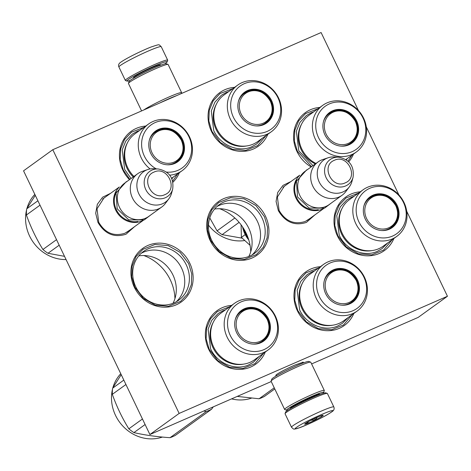 <?xml version="1.0" encoding="UTF-8"?>
<svg xmlns="http://www.w3.org/2000/svg" width="471" height="471" viewBox="0 0 471 471"><rect width="100%" height="100%" fill="white"/><g stroke="black" fill="none" stroke-linecap="round" stroke-linejoin="round"><path stroke-width="0.71" d="M276.501 375.475L275.741 375.334L276.701 374.439C280.551 371.872 286.533 368.781 294.64 365.155L303.271 362.146L302.906 362.829M134.559 226.657L126.028 234.217C114.206 237.955 104.856 234.034 97.98 222.447L95.695 213.257L97.344 204.279L102.613 197.196L110.508 193.363M129.448 230.343L124.909 233.245C113.87 236.736 105.145 233.074 98.722 222.265L97.02 208.783L103.956 197.991L105.404 197.049M314.934 214.858L306.403 222.418C294.581 226.157 285.232 222.235 278.355 210.649L276.071 201.458L277.719 192.48L282.989 185.397L290.89 181.565M309.83 218.544L305.285 221.447C294.251 224.938 285.52 221.276 279.097 210.466L277.395 196.984L284.331 186.192L285.779 185.25M393.921 238.444A33.005 30.103 -125.8 0 1 366.45 255.8A33.005 30.103 -125.8 0 1 337.413 235.883A33.005 30.103 -125.8 0 1 360.256 191.832M311.143 166.934A33.005 30.103 -125.8 0 1 296.983 151.497A33.005 30.103 -125.8 0 1 319.827 107.441M353.491 154.052A33.005 30.103 -125.8 0 1 348.728 161.818M267.881 134.235A33.005 30.103 -125.8 0 1 240.381 151.344A33.005 30.103 -125.8 0 1 211.473 131.433A33.005 30.103 -125.8 0 1 234.57 87.365M353.845 313.445A33.005 30.103 -125.8 0 1 326.362 330.677A33.005 30.103 -125.8 0 1 297.389 310.766A33.005 30.103 -125.8 0 1 320.368 266.698M129.49 179.651A33.005 30.103 -125.8 0 1 122.86 170.131A33.005 30.103 -125.8 0 1 145.704 126.075M179.363 172.686A33.005 30.103 -125.8 0 1 172.934 182.224M265.285 352.02A33.005 30.103 -125.8 0 1 237.814 369.376A33.005 30.103 -125.8 0 1 208.777 349.458A33.005 30.103 -125.8 0 1 231.62 305.402M134.329 287.257A33.005 30.103 -125.8 0 1 147.806 245.497A33.005 30.103 -125.8 0 1 189.713 263.071A33.005 30.103 -125.8 0 1 176.236 304.831A33.005 30.103 -125.8 0 1 134.329 287.257M210.125 240.445A33.005 30.103 -125.8 0 1 223.601 198.685A33.005 30.103 -125.8 0 1 265.509 216.26A33.005 30.103 -125.8 0 1 252.032 258.026A33.005 30.103 -125.8 0 1 210.125 240.445M406.72 211.255L447.45 296.259L179.151 413.42L52.793 149.701L321.098 32.54L358.472 110.55M366.291 126.864L398.908 194.935M186.275 264.849A30.067 27.424 54.2 0 0 143.437 251.49A30.067 27.424 54.2 0 0 135.813 286.886A30.067 27.424 -125.8 0 0 178.65 300.245A30.067 27.424 -125.8 0 0 186.275 264.849M262.07 218.044A30.067 27.424 54.2 0 0 219.233 204.685A30.067 27.424 54.2 0 0 211.609 240.075A30.067 27.424 -125.8 0 0 254.446 253.433A30.067 27.424 -125.8 0 0 262.07 218.044M179.151 413.42L149.902 434.539L23.55 170.826L52.793 149.701M447.45 296.259L418.207 317.383L311.602 363.93M271.249 381.551L149.902 434.539M176.225 301.793A30.067 27.424 -125.8 0 0 181.618 268.211A30.067 27.424 54.2 0 0 141.212 253.31M252.02 254.982A30.067 27.424 -125.8 0 0 257.413 221.405A30.067 27.424 54.2 0 0 217.007 206.498M219.645 208.724A44.739 40.806 -125.8 0 1 246.109 233.086A44.739 40.806 -125.8 0 1 250.737 251.779M143.849 255.535A44.739 40.806 -125.8 0 1 170.314 279.898A44.739 40.806 -125.8 0 1 174.941 298.585M173.01 303.306A32.193 29.367 -125.8 0 0 172.951 274.987A32.193 29.367 54.2 0 0 138.762 255.883M248.806 256.495A32.193 29.367 -125.8 0 0 248.747 228.176A32.193 29.367 54.2 0 0 214.558 209.071M134.777 287.145L131.686 276.724L132.121 266.144L136.013 256.642L142.919 249.336L154.877 244.502L168.147 245.591L180.181 252.397L188.683 263.607L191.768 274.028L191.338 284.608L187.44 294.11L180.534 301.416L168.577 306.25L155.312 305.161L143.272 298.355L134.777 287.145M263.601 353.232L254.982 363.618L243.03 368.452L229.76 367.362L217.72 360.556L209.224 349.347L206.139 338.926L206.569 328.346L210.466 318.843L217.372 311.537L229.936 306.621M264.478 216.795L267.563 227.216L267.134 237.802L263.236 247.299L256.33 254.605L244.372 259.439L231.108 258.349L219.068 251.549L210.572 240.334L207.481 229.913L207.917 219.333L211.809 209.83L218.715 202.524L230.672 197.69L243.943 198.78L255.977 205.586L264.478 216.795M266.174 135.465L257.678 145.592L245.721 150.426L232.456 149.336L220.416 142.536L211.915 131.327L208.83 120.9L209.259 110.32L213.157 100.823L220.063 93.517L232.91 88.566M129.861 179.386L123.302 170.019L120.217 159.598L120.647 149.013L124.544 139.516L131.45 132.21L144.02 127.294M177.685 173.905L172.686 181.141M311.578 166.622L297.431 151.385L294.34 140.959L294.775 130.379L298.667 120.882L305.573 113.576L318.143 108.66M351.808 155.271L348.028 161.159M352.149 314.669L343.595 324.919L331.643 329.753L318.372 328.664L306.333 321.864L297.837 310.654L294.752 300.227L295.182 289.647L299.079 280.151L305.985 272.844L318.696 267.905M392.237 239.657L383.618 250.042L371.666 254.876L358.396 253.787L346.362 246.987L337.86 235.771L334.775 225.35L335.205 214.77L339.102 205.274L346.008 197.967L358.578 193.045M323.112 208.712A20.536 18.728 -125.8 0 1 322.111 209.189A20.536 18.728 54.2 0 1 297.737 201.199A20.536 18.728 54.2 0 1 299.291 175.73M296.883 179.987A19.947 18.192 54.2 0 0 298.714 201.241A19.947 18.192 54.2 0 0 318.314 209.666M342.058 195.265L329.094 204.632A20.536 18.728 -125.8 0 1 325.914 206.445A20.536 18.728 54.2 0 1 300.786 197.272A20.536 18.728 54.2 0 1 305.049 171.338L318.013 161.971A20.536 18.728 54.2 0 0 313.751 187.911A20.536 18.728 54.2 0 0 338.879 197.078A20.536 18.728 -125.8 0 0 342.058 195.265A20.536 18.728 -125.8 0 0 345.749 191.638L349.247 186.975A18.734 17.086 -125.8 0 1 342.982 191.938A18.734 17.086 54.2 0 1 319.191 181.965A18.734 17.086 54.2 0 1 326.845 158.256A18.734 17.086 -125.8 0 1 328.146 157.756A18.734 17.086 -125.8 0 1 334.363 156.943L338.614 157.19A15.384 14.036 54.2 0 0 332.438 158.268A15.384 14.036 54.2 0 0 326.15 177.738A15.384 14.036 54.2 0 0 345.69 185.933A15.384 14.036 54.2 0 0 353.079 177.214L351.978 181.329A18.734 17.086 -125.8 0 1 349.247 186.975M318.013 161.971A20.536 18.728 54.2 0 1 321.193 160.158A20.536 18.728 -125.8 0 1 322.617 159.61L328.146 157.756M142.737 220.51A20.536 18.728 -125.8 0 1 141.736 220.987A20.536 18.728 54.2 0 1 117.361 212.998A20.536 18.728 54.2 0 1 118.916 187.529M116.502 191.785A19.947 18.192 54.2 0 0 118.339 213.039A19.947 18.192 54.2 0 0 137.938 221.464M161.683 207.063L148.718 216.43A20.536 18.728 -125.8 0 1 145.539 218.244A20.536 18.728 54.2 0 1 120.411 209.071A20.536 18.728 54.2 0 1 124.674 183.137L137.638 173.77A20.536 18.728 54.2 0 0 133.375 199.71A20.536 18.728 54.2 0 0 158.503 208.877A20.536 18.728 -125.8 0 0 161.683 207.063A20.536 18.728 -125.8 0 0 165.374 203.437L168.871 198.774A18.734 17.086 -125.8 0 1 162.601 203.737A18.734 17.086 54.2 0 1 138.815 193.764A18.734 17.086 54.2 0 1 146.463 170.055A18.734 17.086 -125.8 0 1 147.77 169.554A18.734 17.086 -125.8 0 1 153.988 168.742L158.238 168.983A15.384 14.036 54.2 0 0 152.056 170.066A15.384 14.036 54.2 0 0 145.774 189.536A15.384 14.036 54.2 0 0 165.315 197.732A15.384 14.036 54.2 0 0 172.704 189.012L171.597 193.128A18.734 17.086 -125.8 0 1 168.871 198.774M137.638 173.77A20.536 18.728 54.2 0 1 140.817 171.956A20.536 18.728 -125.8 0 1 142.242 171.409L147.77 169.554M241.099 224.844L241.376 237.378L250.06 245.32M245.103 234.688L241.376 237.378M60.959 248.906L61.201 249.4M130.043 80.482A22.296 1.778 -25.6 0 1 127.04 81.089A22.296 1.778 -25.6 0 1 128.318 79.522A22.296 1.778 -25.6 0 1 154.435 66.005A22.296 1.778 -25.6 0 1 167.128 61.878A22.296 1.778 -25.6 0 1 165.733 63.185A22.296 1.778 -25.6 0 1 164.779 63.838M127.04 81.089L125.486 80.541A23.468 1.866 -25.6 0 1 125.357 80.441A23.468 1.866 -25.6 0 1 126.829 78.898A23.468 1.866 -25.6 0 1 154.317 64.668A23.468 1.866 -25.6 0 1 167.682 60.158A23.468 1.866 -25.6 0 1 167.682 60.329L167.128 61.878M333.839 406.95L327.392 393.497A23.468 1.866 154.4 0 0 327.263 393.397L325.702 392.855A22.296 1.778 154.4 0 0 313.133 397.236A22.296 1.778 154.4 0 0 287.016 410.753A22.296 1.778 154.4 0 0 285.62 412.06L285.067 413.615A23.468 1.866 154.4 0 0 285.061 413.779L291.508 427.232C294.304 429.735 292.774 429.576 299.444 427.774C307.981 424.777 326.756 415.587 331.619 411.942C333.88 410.653 334.622 408.987 333.839 406.95A23.468 1.866 154.4 0 0 316.247 413.35A23.468 1.866 154.4 0 0 292.98 425.69A23.468 1.866 154.4 0 0 291.508 427.232M327.263 393.397A23.468 1.866 154.4 0 0 314.027 398.007A23.468 1.866 154.4 0 0 286.539 412.237A23.468 1.866 154.4 0 0 285.067 413.615M296.706 427.25C286.833 434.074 323.43 418.095 331.166 412.202C341.033 405.378 304.443 421.357 296.706 427.25M305.32 423.488A10.268 0.818 154.4 0 0 304.678 424.088A10.268 0.818 154.4 0 0 312.008 421.527A10.268 0.818 154.4 0 0 322.553 415.964A10.268 0.818 154.4 0 0 323.135 415.245A10.268 0.818 154.4 0 0 315.134 418.26A10.268 0.818 154.4 0 0 305.32 423.488M306.179 422.917L306.703 423.606L308.947 421.333M310.895 420.315L315.229 419.885L317.366 417.253M320.61 415.922L322.417 415.911L322.058 415.428M315.229 419.885L314.575 418.519M306.703 423.606L306.327 422.823M141.588 110.926L128.448 83.497A22.002 1.754 -25.6 0 1 128.448 83.343L129.136 81.401A20.536 1.637 -25.6 0 1 133.47 78.251A20.536 1.637 -25.6 0 1 159.587 65.616A20.536 1.637 -25.6 0 1 166.057 63.709L168.006 64.392A22.002 1.754 -25.6 0 1 168.129 64.486L181.647 92.705A22.002 1.754 -25.6 0 1 181.647 92.858L181.406 93.541M128.448 83.343A22.002 1.754 -25.6 0 1 133.093 79.97A22.002 1.754 -25.6 0 1 161.07 66.429A22.002 1.754 -25.6 0 1 168.006 64.392M143.761 109.979A22.002 1.754 -25.6 0 1 146.611 108.183A22.002 1.754 -25.6 0 1 174.588 94.647A22.002 1.754 -25.6 0 1 181.647 92.705M160.075 102.855A20.536 1.637 -25.6 0 1 174.37 96.473A20.536 1.637 -25.6 0 1 176.749 95.578M322.706 393.456A20.536 1.637 154.4 0 0 323.606 392.537A20.536 1.637 154.4 0 0 311.914 396.335A20.536 1.637 154.4 0 0 287.858 408.793A20.536 1.637 154.4 0 0 286.686 410.229A20.536 1.637 154.4 0 0 287.969 410.1M323.606 392.537L324.295 390.6A22.002 1.754 154.4 0 0 324.301 390.441A22.002 1.754 154.4 0 0 311.773 394.669A22.002 1.754 154.4 0 0 285.997 408.01A22.002 1.754 154.4 0 0 284.619 409.452A22.002 1.754 154.4 0 0 284.743 409.552L286.686 410.229M319.644 394.545A16.279 1.295 154.4 0 0 319.679 394.162A16.279 1.295 154.4 0 0 310.501 397.359A16.279 1.295 154.4 0 0 291.431 407.232A16.279 1.295 154.4 0 0 290.413 408.186A16.279 1.295 154.4 0 0 290.737 408.398M324.301 390.441L310.783 362.223A22.002 1.754 154.4 0 0 310.66 362.128L308.711 361.451A20.536 1.637 154.4 0 0 297.13 365.484A20.536 1.637 154.4 0 0 273.08 377.936A20.536 1.637 154.4 0 0 271.791 379.137L271.102 381.08A22.002 1.754 154.4 0 0 271.096 381.239L284.619 409.452M310.66 362.128A22.002 1.754 154.4 0 0 298.249 366.45A22.002 1.754 154.4 0 0 272.479 379.791A22.002 1.754 154.4 0 0 271.102 381.08M133.952 176.437A28.749 26.223 -125.8 0 1 134.983 133.817L148.536 124.032A28.749 26.223 -125.8 0 1 152.987 121.494A28.749 26.223 54.2 0 1 188.165 134.329A28.749 26.223 54.2 0 1 182.2 170.643L171.638 178.268M155.047 131.815A18.628 16.991 -125.8 0 1 157.638 130.379A18.628 16.991 -125.8 0 1 172.298 131.038M149.331 140.317A18.628 16.991 -125.8 0 1 155.336 131.603A18.628 16.991 -125.8 0 1 158.221 129.955A18.628 16.991 54.2 0 1 181.017 138.274A18.628 16.991 54.2 0 1 177.149 161.806A18.628 16.991 54.2 0 1 174.27 163.449A18.628 16.991 -125.8 0 1 166.987 164.768M183.013 145.88A18.628 16.991 -125.8 0 1 176.855 162.012M174.794 163.449A18.94 17.28 54.2 0 0 182.53 139.481A18.94 17.28 54.2 0 0 158.474 129.39A18.94 17.28 54.2 0 0 149.378 140.123A18.94 17.28 54.2 0 0 167.187 164.779A18.94 17.28 54.2 0 0 174.794 163.449M166.587 172.092A26.547 24.215 54.2 0 0 178.067 170.284A26.547 24.215 54.2 0 0 188.912 136.696A26.547 24.215 54.2 0 0 155.2 122.554A26.547 24.215 54.2 0 0 141.606 144.797A26.547 24.215 54.2 0 0 156.29 168.871M169.725 175.171A28.749 26.223 -125.8 0 0 177.75 173.181A28.749 26.223 54.2 0 0 182.2 170.643M150.119 168.959A28.749 26.223 -125.8 0 1 148.536 124.032M133.24 176.949A28.06 25.593 -125.8 0 1 127.358 142.925M131.056 178.521L124.685 169.513L122.201 149.855L125.845 140.959L132.31 134.123L136.967 131.462L139.599 130.485M173.263 177.096L171.897 178.839M64.521 256.336L47.977 253.286A44.003 40.135 -125.8 0 1 42.92 249.489C36.302 238.797 30.792 227.305 26.4 215.006A44.003 40.135 -125.8 0 1 26.694 208.865L35.29 195.324M47.977 253.286L59.181 245.197M42.92 249.489L56.532 239.662M26.4 215.006L40.006 205.173M26.694 208.865L37.898 200.776M66.064 259.556A38.869 35.455 -125.8 0 1 26.594 209.783M26.941 208.465A38.869 35.455 -125.8 0 1 34.836 194.382M152.033 152.792A17.409 15.879 -125.8 0 1 159.145 130.767A17.409 15.879 -125.8 0 1 181.247 140.034A17.409 15.879 54.2 0 1 174.14 162.065A17.409 15.879 54.2 0 1 152.033 152.792M149.366 140.193A18.186 16.591 -125.8 0 1 155.024 132.375C165.78 126.758 174.535 129.325 181.3 140.07C184.838 148.754 183.178 156.019 176.319 161.859A18.186 16.591 54.2 0 1 167.117 164.773M151.597 135.442A17.892 16.32 -125.8 0 1 152.698 134.447M172.333 164.149A17.892 16.32 54.2 0 0 173.622 163.419M250.119 362.293A28.749 26.223 -125.8 0 1 214.935 349.458A28.749 26.223 -125.8 0 1 220.905 313.144L234.452 303.359A28.749 26.223 -125.8 0 1 238.903 300.822A28.749 26.223 54.2 0 1 274.087 313.657A28.749 26.223 54.2 0 1 268.117 349.971L254.57 359.756A28.749 26.223 54.2 0 1 250.119 362.293M240.969 311.143A18.628 16.991 -125.8 0 1 243.554 309.706A18.628 16.991 -125.8 0 1 258.214 310.365M235.247 319.644A18.628 16.991 -125.8 0 1 241.258 310.931A18.628 16.991 -125.8 0 1 244.143 309.282A18.628 16.991 54.2 0 1 266.939 317.601A18.628 16.991 54.2 0 1 263.071 341.134A18.628 16.991 54.2 0 1 260.186 342.776A18.628 16.991 -125.8 0 1 252.909 344.095M268.935 325.214A18.628 16.991 -125.8 0 1 262.777 341.34M260.71 342.776A18.94 17.28 54.2 0 0 268.446 318.808A18.94 17.28 54.2 0 0 244.396 308.723A18.94 17.28 54.2 0 0 235.3 319.45A18.94 17.28 54.2 0 0 253.11 344.107A18.94 17.28 54.2 0 0 260.71 342.776M241.123 301.882A26.547 24.215 54.2 0 0 230.278 335.476A26.547 24.215 54.2 0 0 263.99 349.612A26.547 24.215 54.2 0 0 274.829 316.023A26.547 24.215 54.2 0 0 241.123 301.882M234.452 303.359A28.749 26.223 -125.8 0 0 228.488 339.668A28.749 26.223 -125.8 0 0 263.672 352.508A28.749 26.223 54.2 0 0 268.117 349.971M243.525 364.13A28.06 25.593 -125.8 0 1 215.759 352.326A28.06 25.593 -125.8 0 1 213.281 322.252M259.18 356.423L253.439 362.199L248.788 364.854C235.482 371.113 217.178 363.435 210.608 348.84L208.117 329.182L211.767 320.286L218.232 313.45L222.883 310.795L225.515 309.812M213.251 406.879L211.579 409.211L175.389 435.351A44.003 40.135 -125.8 0 1 172.763 436.623A44.003 40.135 -125.8 0 1 170.037 437.689L206.227 411.548L203.784 411.012M211.579 409.211A44.003 40.135 -125.8 0 1 208.953 410.482A44.003 40.135 -125.8 0 1 206.227 411.548M170.037 437.689C156.872 436.8 144.827 435.11 133.899 432.613A44.003 40.135 -125.8 0 1 128.842 428.816C122.219 418.13 116.714 406.632 112.316 394.333A44.003 40.135 -125.8 0 1 112.616 388.192L121.206 374.651M133.899 432.613L145.103 424.524M128.842 428.816L142.448 418.99M112.316 394.333L125.928 384.501M112.616 388.192L123.82 380.103M162.395 437.064A38.869 35.455 -125.8 0 1 124.403 427.668A38.869 35.455 -125.8 0 1 112.516 389.117M112.857 387.792A38.869 35.455 -125.8 0 1 120.759 373.709M237.955 332.12A17.409 15.879 -125.8 0 1 245.061 310.095A17.409 15.879 -125.8 0 1 267.169 319.367A17.409 15.879 54.2 0 1 260.057 341.393A17.409 15.879 54.2 0 1 237.955 332.12M235.282 319.521A18.186 16.591 -125.8 0 1 240.94 311.702C251.697 306.085 260.457 308.652 267.222 319.397C270.76 328.087 269.1 335.352 262.241 341.192A18.186 16.591 54.2 0 1 253.033 344.101M237.519 314.769A17.892 16.32 -125.8 0 1 238.614 313.774M258.249 343.477A17.892 16.32 54.2 0 0 259.539 342.747M253.268 144.108A28.749 26.223 -125.8 0 1 218.091 131.268A28.749 26.223 -125.8 0 1 224.055 94.959L237.608 85.169A28.749 26.223 -125.8 0 1 242.053 82.631A28.749 26.223 54.2 0 1 277.236 95.472A28.749 26.223 54.2 0 1 271.272 131.786L257.719 141.571A28.749 26.223 54.2 0 1 253.268 144.108M244.119 92.958A18.628 16.991 -125.8 0 1 246.71 91.521A18.628 16.991 -125.8 0 1 261.364 92.181M238.403 101.459A18.628 16.991 -125.8 0 1 244.408 92.74A18.628 16.991 -125.8 0 1 247.293 91.097A18.628 16.991 54.2 0 1 270.089 99.416A18.628 16.991 54.2 0 1 266.221 122.943A18.628 16.991 54.2 0 1 263.336 124.591A18.628 16.991 -125.8 0 1 256.059 125.91M272.085 107.023A18.628 16.991 -125.8 0 1 265.927 123.155M263.866 124.591A18.94 17.28 54.2 0 0 271.602 100.623A18.94 17.28 54.2 0 0 247.546 90.532A18.94 17.28 54.2 0 0 238.45 101.265A18.94 17.28 54.2 0 0 256.259 125.922A18.94 17.28 54.2 0 0 263.866 124.591M244.272 83.697A26.547 24.215 54.2 0 0 233.428 117.291A26.547 24.215 54.2 0 0 267.139 131.427A26.547 24.215 54.2 0 0 277.978 97.833A26.547 24.215 54.2 0 0 244.272 83.697M237.608 85.169A28.749 26.223 -125.8 0 0 231.638 121.483A28.749 26.223 -125.8 0 0 266.822 134.323A28.749 26.223 54.2 0 0 271.272 131.786M246.674 145.945A28.06 25.593 -125.8 0 1 218.909 134.135A28.06 25.593 -125.8 0 1 216.43 104.067M262.329 138.239L256.589 144.014L251.938 146.669C238.632 152.928 220.334 145.251 213.757 130.655L211.273 110.991L214.917 102.101L221.382 95.26L226.033 92.604L228.665 91.627M241.105 113.935A17.409 15.879 -125.8 0 1 248.217 91.91A17.409 15.879 -125.8 0 1 270.319 101.177A17.409 15.879 54.2 0 1 263.212 123.208A17.409 15.879 54.2 0 1 241.105 113.935M238.438 101.336A18.186 16.591 -125.8 0 1 244.09 93.511C254.846 87.9 263.607 90.461 270.372 101.206C273.91 109.896 272.25 117.161 265.391 123.002A18.186 16.591 54.2 0 1 256.189 125.916M240.669 96.579A17.892 16.32 -125.8 0 1 241.77 95.589M261.399 125.286A17.892 16.32 54.2 0 0 262.688 124.556M339.161 323.377A28.749 26.223 -125.8 0 1 303.978 310.536A28.749 26.223 -125.8 0 1 309.947 274.228L323.495 264.437A28.749 26.223 -125.8 0 1 327.946 261.9A28.749 26.223 54.2 0 1 363.129 274.74A28.749 26.223 54.2 0 1 357.159 311.054L343.612 320.839A28.749 26.223 54.2 0 1 339.161 323.377M330.012 272.226A18.628 16.991 -125.8 0 1 332.597 270.79A18.628 16.991 -125.8 0 1 347.257 271.449M324.289 280.728A18.628 16.991 -125.8 0 1 330.301 272.008A18.628 16.991 -125.8 0 1 333.185 270.366A18.628 16.991 54.2 0 1 355.982 278.685A18.628 16.991 54.2 0 1 352.114 302.211A18.628 16.991 54.2 0 1 349.229 303.86A18.628 16.991 -125.8 0 1 341.946 305.179M357.978 286.291A18.628 16.991 -125.8 0 1 351.819 302.423M349.753 303.86A18.94 17.28 54.2 0 0 357.489 279.892A18.94 17.28 54.2 0 0 333.439 269.801A18.94 17.28 54.2 0 0 324.342 280.533A18.94 17.28 54.2 0 0 342.152 305.19A18.94 17.28 54.2 0 0 349.753 303.86M330.165 262.965A26.547 24.215 54.2 0 0 319.32 296.559A26.547 24.215 54.2 0 0 353.032 310.695A26.547 24.215 54.2 0 0 363.871 277.101A26.547 24.215 54.2 0 0 330.165 262.965M323.495 264.437A28.749 26.223 -125.8 0 0 317.531 300.751A28.749 26.223 -125.8 0 0 352.714 313.592A28.749 26.223 54.2 0 0 357.159 311.054M332.567 325.214A28.06 25.593 -125.8 0 1 304.802 313.403A28.06 25.593 -125.8 0 1 302.323 283.336M348.222 317.507L342.482 323.283L337.831 325.938C324.525 332.196 306.221 324.519 299.65 309.924L297.16 290.26L300.81 281.37L307.275 274.528L311.926 271.873L314.557 270.896M274.793 388.946L264.431 396.429A44.003 40.135 -125.8 0 1 261.805 397.701A44.003 40.135 -125.8 0 1 259.079 398.766L274.246 387.81M259.079 398.766L237.225 396.411M251.437 398.148A38.869 35.455 -125.8 0 1 231.573 398.878M326.998 293.203A17.409 15.879 -125.8 0 1 334.104 271.178A17.409 15.879 -125.8 0 1 356.211 280.445A17.409 15.879 54.2 0 1 349.099 302.476A17.409 15.879 54.2 0 1 326.998 293.203M324.325 280.604A18.186 16.591 -125.8 0 1 329.983 272.78C340.739 267.169 349.5 269.73 356.264 280.475C359.803 289.165 358.143 296.43 351.284 302.27A18.186 16.591 54.2 0 1 342.076 305.184M326.562 275.847A17.892 16.32 -125.8 0 1 327.657 274.858M347.292 304.554A17.892 16.32 54.2 0 0 348.581 303.824M315.97 163.449A28.749 26.223 -125.8 0 1 299.114 140.146A28.749 26.223 -125.8 0 1 309.111 115.183L322.659 105.392A28.749 26.223 -125.8 0 1 327.11 102.855A28.749 26.223 54.2 0 1 362.293 115.695A28.749 26.223 54.2 0 1 356.323 152.009L345.885 159.551M329.17 113.181A18.628 16.991 -125.8 0 1 331.761 111.745A18.628 16.991 -125.8 0 1 346.421 112.404M323.453 121.683A18.628 16.991 -125.8 0 1 329.464 112.963A18.628 16.991 -125.8 0 1 332.343 111.321A18.628 16.991 54.2 0 1 355.14 119.64A18.628 16.991 54.2 0 1 351.278 143.166A18.628 16.991 54.2 0 1 348.393 144.815A18.628 16.991 -125.8 0 1 341.11 146.134M357.142 127.247A18.628 16.991 -125.8 0 1 350.983 143.378M348.917 144.815A18.94 17.28 54.2 0 0 356.653 120.847A18.94 17.28 54.2 0 0 332.603 110.756A18.94 17.28 54.2 0 0 323.506 121.489A18.94 17.28 54.2 0 0 341.31 146.145A18.94 17.28 54.2 0 0 348.917 144.815M329.323 103.92A26.547 24.215 54.2 0 0 318.484 137.514A26.547 24.215 54.2 0 0 352.196 151.65A26.547 24.215 54.2 0 0 363.035 118.056A26.547 24.215 54.2 0 0 329.323 103.92M322.659 105.392A28.749 26.223 -125.8 0 0 316.695 141.706A28.749 26.223 -125.8 0 0 351.872 154.547A28.749 26.223 54.2 0 0 356.323 152.009M315.329 163.908A28.06 25.593 -125.8 0 1 301.481 124.291M312.95 165.627L298.808 150.879L296.324 131.215L299.974 122.325L306.438 115.483L311.09 112.828L313.721 111.851M347.386 158.462L346.326 159.84M242.07 238.167L222.106 234.652A44.003 40.135 -125.8 0 1 217.049 230.855L209.778 217.938M222.106 234.652L239.115 222.365M217.049 230.855L234.858 217.991M244.402 240.587A38.869 35.455 -125.8 0 1 208.512 225.156M326.162 134.158A17.409 15.879 -125.8 0 1 333.268 112.133A17.409 15.879 -125.8 0 1 355.375 121.4A17.409 15.879 54.2 0 1 348.263 143.431A17.409 15.879 54.2 0 1 326.162 134.158M323.489 121.559A18.186 16.591 -125.8 0 1 329.147 113.735C339.903 108.124 348.664 110.691 355.422 121.43C358.961 130.12 357.301 137.385 350.442 143.225A18.186 16.591 54.2 0 1 341.24 146.14M325.72 116.808A17.892 16.32 -125.8 0 1 326.821 115.813M346.456 145.515A17.892 16.32 54.2 0 0 347.745 144.78M378.755 248.723A28.749 26.223 -125.8 0 1 343.577 235.883A28.749 26.223 -125.8 0 1 349.541 199.569L363.094 189.784A28.749 26.223 -125.8 0 1 367.545 187.246A28.749 26.223 54.2 0 1 402.723 200.087A28.749 26.223 54.2 0 1 396.759 236.395L383.206 246.186A28.749 26.223 54.2 0 1 378.755 248.723M369.605 197.573A18.628 16.991 -125.8 0 1 372.196 196.136A18.628 16.991 -125.8 0 1 386.85 196.796M363.889 206.074A18.628 16.991 -125.8 0 1 369.894 197.355A18.628 16.991 -125.8 0 1 372.779 195.712A18.628 16.991 54.2 0 1 395.575 204.031A18.628 16.991 54.2 0 1 391.707 227.558A18.628 16.991 54.2 0 1 388.828 229.2A18.628 16.991 -125.8 0 1 381.545 230.525M397.571 211.638A18.628 16.991 -125.8 0 1 391.413 227.764M389.352 229.206A18.94 17.28 54.2 0 0 397.088 205.232A18.94 17.28 54.2 0 0 373.032 195.147A18.94 17.28 54.2 0 0 363.936 205.88A18.94 17.28 54.2 0 0 381.745 230.537A18.94 17.28 54.2 0 0 389.352 229.206M369.759 188.312A26.547 24.215 54.2 0 0 358.92 221.9A26.547 24.215 54.2 0 0 392.626 236.042A26.547 24.215 54.2 0 0 403.464 202.448A26.547 24.215 54.2 0 0 369.759 188.312M363.094 189.784A28.749 26.223 -125.8 0 0 357.124 226.098A28.749 26.223 -125.8 0 0 392.308 238.932A28.749 26.223 54.2 0 0 396.759 236.395M372.161 250.56A28.06 25.593 -125.8 0 1 344.395 238.75A28.06 25.593 -125.8 0 1 341.917 208.682M387.816 242.853L382.075 248.623L377.424 251.279C364.118 257.537 345.82 249.865 339.244 235.27L336.759 215.606L340.403 206.716L346.868 199.875L351.519 197.219L354.151 196.242M366.591 218.55A17.409 15.879 -125.8 0 1 373.703 196.519A17.409 15.879 -125.8 0 1 395.805 205.792A17.409 15.879 54.2 0 1 388.699 227.817A17.409 15.879 54.2 0 1 366.591 218.55M363.924 205.951A18.186 16.591 -125.8 0 1 369.582 198.126C380.338 192.515 389.093 195.076 395.858 205.821C399.396 214.511 397.736 221.776 390.877 227.617A18.186 16.591 54.2 0 1 381.675 230.525M366.155 201.194A17.892 16.32 -125.8 0 1 367.256 200.199M386.885 229.901A17.892 16.32 54.2 0 0 388.175 229.171M345.19 182.866C359.114 177.638 347.627 153.658 334.381 160.293C320.457 165.521 331.943 189.501 345.19 182.866M164.815 194.664C178.739 189.436 167.252 165.456 153.999 172.092C140.081 177.32 151.568 201.3 164.815 194.664M242.865 227.352A26.258 23.95 54.2 0 0 248.594 239.362M242.583 226.922A26.258 23.95 54.2 0 0 248.759 239.904M160.317 65.334A15.107 1.201 154.4 0 0 151.061 68.165A15.107 1.201 154.4 0 0 134.347 76.891A15.107 1.201 154.4 0 0 133.999 77.939M125.357 80.441L118.91 66.994A23.468 1.866 -25.6 0 1 120.382 65.451A23.468 1.866 -25.6 0 1 143.649 53.111A23.468 1.866 -25.6 0 1 161.241 46.711L167.682 60.158M292.838 407.197A13.936 1.107 -25.6 0 1 293.527 406.638A13.936 1.107 -25.6 0 1 306.003 399.932A13.936 1.107 -25.6 0 1 317.395 395.434M307.027 220.569L323.76 208.482M282.983 187.275L299.715 175.188M353.079 177.214C354.363 166.128 349.541 159.451 338.614 157.19M126.652 232.368L143.384 220.281M102.601 199.074L119.34 186.987M172.704 189.012C173.987 177.926 169.166 171.25 158.238 168.983M248.871 240.269L242.412 226.669M118.91 66.994C118.062 65.027 118.804 63.361 121.124 61.995C126.723 58.015 141.995 50.568 151.073 47.006C160.882 43.774 158.433 44.474 161.241 46.711M276.194 374.834L276.612 375.705M302.594 362.181L303.012 363.053M292.232 406.685L292.556 407.356M317.366 394.639L317.69 395.316M331.484 202.907L324.596 208.141L309.159 208.111L297.56 196.978L296.43 181.211L306.597 169.954L307.439 169.613M151.109 214.705L144.22 219.939L128.783 219.91L117.185 208.777L116.054 193.01L126.222 181.753L127.058 181.412"/></g></svg>
